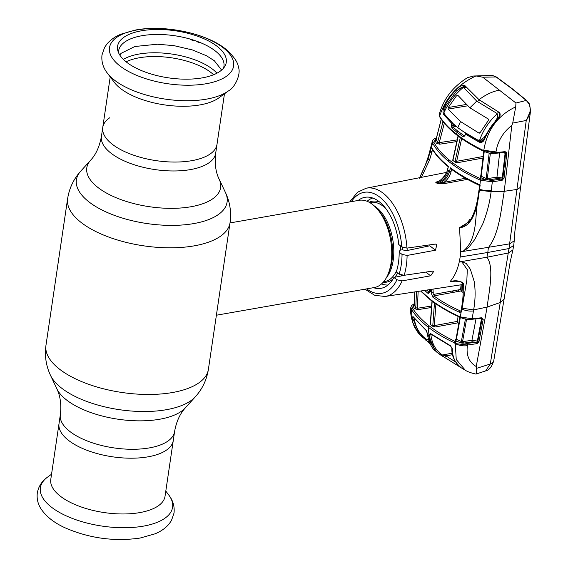 <?xml version="1.0" encoding="UTF-8"?>
<svg xmlns="http://www.w3.org/2000/svg" width="568" height="568" viewBox="0 0 568 568"><rect width="100%" height="100%" fill="white"/><g stroke="black" fill="none" stroke-linecap="round" stroke-linejoin="round"><path stroke-width="0.85" d="M191.707 160.687A57.744 24.999 8.4 0 0 216.997 144.364A57.744 24.999 -171.6 0 1 191.707 160.687A57.744 24.999 -171.6 0 1 131.307 154.368A57.744 24.999 -171.6 0 1 102.751 127.495A57.744 24.999 8.4 0 0 131.307 154.368A57.744 24.999 8.4 0 0 191.707 160.687M174.582 431.595A57.744 24.999 8.4 0 1 149.292 447.918A57.744 24.999 8.4 0 1 88.892 441.592A57.744 24.999 8.4 0 1 60.336 414.718L50.779 479.413A57.744 24.999 8.4 0 0 79.343 506.287A57.744 24.999 8.4 0 0 139.742 512.606A57.744 24.999 8.4 0 0 165.032 496.283L173.268 440.505A57.744 24.999 -171.6 0 1 147.978 456.835A57.744 24.999 -171.6 0 1 87.578 450.509A57.744 24.999 -171.6 0 1 59.015 423.636A57.744 24.999 8.4 0 0 87.578 450.509A57.744 24.999 8.4 0 0 147.978 456.835A57.744 24.999 8.4 0 0 173.268 440.505L174.582 431.595C176.328 421.69 179.942 413.752 185.416 407.774L195.321 396.805C202.364 389.002 206.724 379.843 208.399 369.321L230.054 222.663C231.488 212.112 229.969 202.08 225.482 192.58A76.169 32.972 8.4 0 1 193.738 223.586A76.169 32.972 8.4 0 1 105.286 211.594A76.169 32.972 8.4 0 1 80.692 171.195L90.603 160.226A67.635 29.273 8.4 0 0 112.436 196.095A67.635 29.273 8.4 0 0 190.983 206.745A67.635 29.273 8.4 0 0 219.17 179.211L225.482 192.58M109.78 117.739A57.744 24.999 8.4 0 0 102.751 127.495L101.431 136.405A57.744 24.999 8.4 0 0 129.994 163.279A57.744 24.999 8.4 0 0 190.394 169.605A57.744 24.999 8.4 0 0 215.684 153.282L224.466 93.791M216.387 315.219L374.305 287.543A44.276 24.268 -99.9 0 0 388.1 274.124A44.276 24.268 -99.9 0 0 376.548 208.236A44.276 24.268 -99.9 0 0 372.494 204.444A44.276 24.268 -99.9 0 0 359.019 200.312L230.012 222.926M372.7 198.033A44.276 24.268 -99.9 0 0 367.12 201.285M381.589 283.872A44.276 24.268 -99.9 0 0 387.951 285.029M401.214 275.97A44.276 24.268 -99.9 0 0 401.668 275.196M407.149 250.524A44.276 24.268 -99.9 0 0 407.107 248.081M228.336 90.965C235.145 87.699 241.308 73.457 238.39 67.216C237.956 62.416 233.924 56.544 226.312 49.593C206.965 33.299 165.047 24.594 135.929 29.948L121.027 34.158C115.261 36.494 110.59 39.76 106.997 43.942L104.597 47.4L101.992 54.954C101.289 61.6 103.064 67.649 107.324 73.094A66.825 28.925 -171.6 0 0 206.376 99.159A66.825 28.925 -171.6 0 0 228.336 90.965L218.921 97.838A57.744 24.999 -171.6 0 1 199.943 104.917A57.744 24.999 -171.6 0 1 114.353 82.395L107.324 73.094A66.825 28.925 -171.6 0 1 106.976 72.619M141.631 30.764A54.947 23.785 -171.6 0 1 203.138 38.39A54.947 23.785 -171.6 0 1 224.836 66.335A54.947 23.785 -171.6 0 1 202.215 77.88A54.947 23.785 -171.6 0 1 117.796 50.531A54.947 23.785 -171.6 0 1 141.631 30.764M118.556 52.732A53.222 23.04 -171.6 0 1 141.957 35.713A53.222 23.04 -171.6 0 1 199.553 42.28A53.222 23.04 -171.6 0 1 223.48 68.224M192.197 49.87L192.161 49.863A55.217 23.899 8.4 0 0 189.08 48.933L189.009 48.912M200.348 42.607L199.879 42.799A55.217 23.899 -171.6 0 0 196.997 41.727L196.556 41.145M190.401 39.149L190.457 39.632A55.217 23.899 -171.6 0 1 193.532 40.562L194.533 40.442M191.743 39.547L191.714 40.001M436.38 138.173L433.789 142.106C437.076 148.283 442.273 154.304 449.394 160.155L453.427 163.293C461.195 169.016 470.453 174.248 481.202 178.984L491.909 180.425L501.445 179.026A1.108 0.532 81.7 0 1 501.863 180.397L492.328 181.788L491.107 191.7L504.235 191.302C501.075 209.826 499.3 233.704 488.373 247.634L487.82 252.469L460.144 257.013A56.083 30.743 -99.9 0 0 460.733 251.816L509.602 243.864L509.02 248.535L513.728 245.411L512.876 249.977L508.253 253.023L490.283 364.038L485.619 370.918L475.934 374.085C470.936 372.949 467.393 371.664 465.306 370.23L456.246 359.516L455.28 343.583C459.072 345.55 463.112 346.246 467.386 345.678L467.5 345.017L455.28 343.583M459.569 227.761L460.733 251.816L463.552 250.9C478.54 237.836 474.344 215.272 478.313 198.196C476.623 208.662 472.441 226.611 459.526 227.768L459.533 227.69C463.779 226.135 467.215 223.373 469.828 219.411L471.206 218.921M467.45 179.381L444.765 183.499L437.452 183.627L465.412 178.253M349.654 201.959L357.485 192.275L366.147 188.228A54.954 30.118 80.1 0 1 406.951 248.109L435.322 244.084L436.884 244.51L435.45 250.211L407.107 255.444A54.954 30.118 80.1 0 1 406.269 265.859A54.954 30.118 80.1 0 1 404.175 275.303L399.126 274.152L396.265 271.93A46.207 25.326 -99.9 0 0 399.176 252.185L400 250.225L402.151 249.806L406.44 250.673L429.777 245.802L435.45 250.211M406.951 248.109L401.789 246.874L398.771 244.531A46.207 25.326 -99.9 0 0 365.295 197.259A46.207 25.326 -99.9 0 0 358.209 200.454M373.495 287.685A46.207 25.326 -99.9 0 0 381.249 288.281A46.207 25.326 -99.9 0 0 393.915 277.44L405.552 275.097M404.175 275.303L432.362 271.128L433.718 271.397L430.636 275.821L402.101 280.897A54.954 30.118 80.1 0 1 385.118 296.482L462.742 284.54M366.68 288.878A51.269 28.102 -99.9 0 0 396.925 279.783L393.915 277.44M396.925 279.783L402.101 280.897M399.126 274.152A51.269 28.102 -99.9 0 0 402.045 254.414L407.107 255.444M402.045 254.414L399.176 252.185M448.571 170.641L449.544 171.387C447.627 177.94 443.594 182.016 437.452 183.627L436.615 182.946C442.642 181.291 446.633 177.188 448.571 170.641L447.62 169.889L448.429 166.275L447.392 165.437C440.115 159.466 434.811 153.388 431.488 147.218L432.333 149.49A1.108 0.369 -90.2 0 1 432.383 149.292M435.762 182.307C441.734 180.567 445.688 176.428 447.62 169.889A1.108 0.433 -167.7 0 1 447.442 169.576L447.442 169.576C447.868 171.564 441.932 180.496 438.269 181.242L435.762 182.307L436.615 182.946M447.662 166.282A1.108 0.809 -50.7 0 1 447.605 166.239L448.429 166.275L447.442 169.576M419.653 177.692L428.031 159.09L419.759 177.677M421.413 177.351L429.614 159.835L431.779 152.48A1.108 0.525 -165.3 0 1 430.182 151.805L428.031 159.09A1.108 0.483 -162 0 0 429.614 159.835M431.779 152.48L432.56 149.469M432 151.635A1.108 0.532 -165.7 0 1 430.402 150.96L430.182 151.805L430.04 150.08C427.945 158.877 424.395 168.256 419.369 178.224M431.389 147.197L430.402 150.96A11.069 5.297 14.3 0 1 430.267 149.192L430.04 150.08M431.808 148.283L431.424 147.176M483.07 157.251L482.253 156.64M431.488 147.218L432.61 143.008C435.926 149.235 441.173 155.298 448.351 161.198L452.419 164.365C460.257 170.137 469.594 175.42 480.436 180.198L492.328 181.788A1.108 0.54 81.7 0 0 491.909 180.425M461.081 310.873A1.108 0.745 43.6 0 0 461.01 310.93A1.108 0.745 43.6 0 0 461.152 312.088L460.25 316.887L472.1 318.797L473.648 309.915C475.38 299.932 475.565 290.447 474.195 281.465L470.368 269.282L466.832 264.298C466.25 262.629 461.649 262.437 462.615 261.379L486.954 257.233L487.82 252.469L509.02 248.535L508.253 253.023L486.954 257.233C494.345 267.244 489.225 290.092 487.138 307.061L500.564 302.396L504.114 298.974L510.163 262.054L512.876 249.977M529.532 104.59L530.562 110.796L526.245 120.473L509.602 243.864L514.232 240.789L513.72 245.454M456.203 291.831L456.26 290.276M461.188 284.781L460.967 290.965M462.118 284.639L461.912 290.369M458.625 291.391L458.681 289.836M457.51 321.744L457.531 321.282M493.784 360.609A11.069 5.815 -170.7 0 1 493.777 360.637A11.069 5.815 -170.7 0 1 490.283 364.038L476.502 368.362L476.225 366.53C469.047 362.228 466.094 355.277 467.386 345.678M476.339 373.517L476.502 368.362M476.225 366.53L487.138 307.061L473.648 309.915L462.096 308.197L461.152 312.088L459.533 312.286C449.274 307.7 440.377 302.659 432.851 297.156L431.694 294.26L431.609 289.332M460.875 367.56L445.284 357.833A1.108 0.724 -57.2 0 1 445.227 357.804L436.778 352.146L429.827 341.361L428.123 327.076C435.379 332.749 444.048 337.946 454.13 342.674L455.266 343.576M441.151 355.369L441.251 355.433C434.413 350.861 430.459 343.903 429.373 334.552L430.516 333.544L450.474 345.706L452.277 348.674C452.419 357.428 455.451 363.832 461.365 367.894L462.061 368.27M445.284 357.833L442.124 355.98M461.365 367.894A1.108 0.845 -56.4 0 1 461.33 367.872L461.33 367.872C454.528 362.164 451.39 355.596 451.908 348.17L450.708 346.217A1.108 0.618 -62.5 0 1 450.474 345.706M450.708 346.217L430.764 334.062A1.108 0.767 -54.2 0 1 430.516 333.544M431.424 334.531L430.871 334.609C431.914 343.725 435.77 350.513 442.444 354.979L452.334 353.175M441.251 355.433A1.108 0.76 -57 0 0 442.444 354.979L445.958 355.887L455.586 361.972M451.908 348.17A1.108 0.682 -0.4 0 0 452.277 348.674M460.896 367.574L445.227 357.804A1.108 0.724 -57.2 0 1 445.063 356.782A1.108 0.724 -57.2 0 1 445.958 355.887L452.625 354.673M429.373 334.552A1.108 0.618 -5.9 0 0 430.871 334.609M504.114 298.974L493.777 360.637C491.895 366.772 489.176 370.194 485.619 370.918M492.541 75.508L492.626 75.508A1.108 0.859 95.8 0 0 492.541 75.508L496.098 76.971L482.75 77.198L515.964 103.035L515.716 106.862L512.719 123.078L511.832 125.393C502.985 132.308 497.703 141.162 495.992 151.94L495.907 152.622L504.703 151.67L506.06 151.968L506.755 153.587L504.057 178.196L501.863 180.397M492.733 75.53A1.108 0.859 95.8 0 0 492.626 75.508L496.546 77.063A1.108 0.76 125.4 0 0 496.098 76.971L511.782 88.629L526.252 100.429L515.964 103.035M496.546 77.063L512.265 88.75L526.784 100.579A1.108 0.824 130.6 0 0 526.252 100.429L529.071 103.916A1.108 0.611 151.4 0 1 529.561 104.143L530.562 110.796M512.719 123.078L526.245 120.473C530.2 114.814 531.137 109.29 529.071 103.916M511.832 125.393L504.235 191.302L517.249 189.414L520.615 187.227L514.92 231.041L514.232 240.804M460.144 257.013A56.083 30.743 80.1 0 1 459.235 261.962L462.615 261.379L461.919 261.933L467.308 269.715L466.86 279.946L462.096 308.197A1.108 0.582 9.7 0 1 461.642 307.607L462.643 300.515A1.108 0.618 6.3 0 0 463.119 301.104L463.31 283.546A1.108 0.774 -13.8 0 1 462.43 283.013L462.43 283.006A1.108 0.774 -13.8 0 0 462.43 283.013L462.43 283.006C462.778 281.976 460.066 281.366 454.301 281.174L450.58 281.543C455.579 280.059 459.817 280.727 463.31 283.546M479.385 190.124L479.456 189.57A1.108 0.369 7.2 0 0 479.037 189.797A1.108 0.369 7.2 0 0 479.52 190.181L491.107 191.7C489.751 202.606 486.939 213.426 482.658 224.161L474.77 239.462L469.473 246.434C468.323 248.578 463.431 250.381 464.106 251.304L463.552 250.9M491.249 190.592A11.069 3.756 -173.3 0 1 479.633 189.258A1.108 0.376 6.7 0 1 479.151 188.874L479.47 186.205L478.852 185.09L480.137 185.111L478.313 198.196L477.809 197.82L479.037 189.797M471.064 219.553L469.587 221.47L459.533 227.69M470.446 220.199A1.108 0.596 70.2 0 1 469.828 219.411M479.456 189.57L479.57 188.64M480.137 185.111L479.676 186.318M452.504 170.017L451.382 170.166L451.027 171.77A1.108 0.426 12 0 1 449.544 171.387L450.36 167.773L451.461 168.604C459.405 174.475 468.891 179.9 479.91 184.877L480.081 185.019M451.382 170.166L450.36 167.773L451.716 169.434A1.108 0.774 -53.5 0 1 451.461 168.604M479.91 184.877L480.436 180.198A1.108 0.547 113.7 0 1 481.202 178.984M451.027 171.77C450.048 175.867 447.818 179.303 444.339 182.072A1.108 0.582 79.7 0 0 444.765 183.499M456.665 281.096L450.083 281.607L451.908 279.364C455.216 274.805 457.659 269.005 459.235 261.962L461.919 261.933M433.043 289.112L433.199 294.48L460.627 289.481L461.046 284.802M433.327 292.733A1.108 0.525 -175.5 0 1 431.822 292.492L429.607 290.773L429.642 289.637M430.643 289.481L430.7 291.632M429.472 289.659L429.436 290.461A1.108 0.525 4.6 0 0 429.607 290.773L429.479 292.534L428.165 293.514L424.615 290.404M450.083 281.607L450.58 281.543M461.784 308.921L461.933 308.097M460.975 310.952L461.081 310.76A1.108 0.582 10 0 0 461.535 311.356M461.912 308.083A1.108 0.575 10.3 0 0 461.493 308.431A1.108 0.575 10.3 0 0 461.947 309.02A11.069 5.772 -169.7 0 0 473.478 310.909M463.204 292.626L461.095 290.944L433.881 295.907C441.336 301.359 450.154 306.365 460.336 310.916A1.108 0.554 114.1 0 0 459.533 312.286M433.881 295.907A1.108 0.774 126.2 0 0 432.851 297.156M461.095 290.944A1.108 0.795 128.4 0 0 462.146 289.744L463.218 290.589M462.615 284.561L462.146 289.744M420.909 290.979L430.189 299.265C438.404 305.648 448.422 311.52 460.25 316.887A1.108 0.54 -65.6 0 0 460.456 317.512C448.67 312.151 438.659 306.28 430.43 299.897L420.59 291.029M429.5 292.243L429.238 292.293A1.108 0.809 129.6 0 0 428.165 293.514M429.238 292.293L426.675 290.092M436.87 137.825C434.108 138.663 432.603 139.792 432.355 141.205L432.61 143.008A1.108 0.944 152.1 0 1 433.789 142.106M497.376 178.558L487.756 179.971A1.108 0.54 81.7 0 1 487.337 178.601L496.957 177.195A1.108 0.532 81.7 0 0 497.376 178.558L501.643 179.019A1.108 0.483 74.9 0 1 502.147 180.34M499.684 152.458L496.957 177.195L502.914 178.075L505.591 153.459L505.101 153.246L502.297 177.827A1.108 0.504 112 0 1 501.643 179.019L502.914 178.075A1.108 0.383 6.2 0 0 504.057 178.196M505.591 153.459A1.108 0.383 6.3 0 0 506.755 153.587M503.993 152.274A1.108 0.547 -96.2 0 0 504.277 152.38L505.002 152.543A1.108 0.518 113.5 0 1 505.101 153.246L502.609 152.565M491.476 153.353L490.34 153.474L487.337 178.601L486.18 178.437L489.162 153.239L488.324 152.856M490.383 153.225A1.108 0.547 83.8 0 0 490.34 153.474L489.162 153.239A1.108 0.54 114.3 0 0 489.19 153.033M481.231 175.285L481.195 176.265L486.18 178.437A1.108 0.518 112.8 0 1 485.434 179.673L480.407 177.472A1.108 0.561 114.5 0 0 481.195 176.265L484.305 150.967M480.407 177.472L480.421 175.903A1.108 0.646 -103.3 0 0 480.663 176.002M505.002 152.543A1.108 0.674 -55.3 0 0 506.06 151.968M495.729 153.168L495.197 153.225A1.108 0.547 -96.2 0 0 495.481 153.339L504.277 152.38A1.108 0.547 -96.2 0 0 504.703 151.67M495.481 153.339A1.108 0.547 -96.2 0 0 495.907 152.622L493.294 152.728L483.78 150.626L483.822 150.243L495.992 151.94M495.197 153.225L492.981 153.438C490.645 153.559 487.635 152.877 483.971 151.393L483.971 151.4A1.108 0.568 -64.6 0 1 483.78 150.626L482.594 150.051C472.526 145.117 463.857 139.842 456.594 134.24C449.366 128.574 443.856 122.816 440.058 116.965L439.27 114.388L439.731 116.93A1.108 0.944 -31.5 0 1 439.632 116.284L439.27 114.388M494.33 153.296L494.941 152.7M452.923 159.274L452.724 160.297L455.138 162.171L455.181 160.914A1.108 0.426 12.6 0 0 456.665 161.305L483.162 156.477M452.724 160.297L453.172 159.352A1.108 0.426 -167.4 0 1 452.994 159.04L452.916 159.445M443.005 121.623L437.587 142.348L436.103 139.494L441.265 119.273M457.197 139.884L439.263 142.639L437.587 142.348A1.108 0.937 150.1 0 1 436.416 143.257L439.667 144.201A1.108 0.547 81.2 0 1 439.263 142.639L444.325 123.242M439.667 144.201L456.835 141.56M436.075 139.387L434.918 140.381A1.108 0.959 154.9 0 0 436.103 139.494L436.494 139.053L436.103 139.494M435.706 139.479A1.108 0.66 -103.8 0 0 436.082 139.572M461.649 138.592L456.665 161.305L457.013 162.789L455.138 162.171M487.756 179.971L485.434 179.673M482.97 158.053L457.013 162.789M515.716 106.862C497.809 115.347 487.181 129.809 483.822 150.243L482.594 150.051L482.793 150.832C472.739 145.948 464.077 140.679 456.814 135.042L456.814 135.042C449.366 129.199 443.814 123.398 440.165 117.626L439.717 115.943C445.795 97.618 457.886 84.291 475.991 75.956L473.598 76.005L467.428 77.695C453.044 86.663 443.7 98.697 439.412 113.82L439.412 113.82M451.936 123.625A0.738 0.525 -52.1 0 1 452.49 123.05A0.738 0.568 -46.6 0 0 451.88 123.583L453.307 124.435L452.959 125.478L451.432 124.917L451.88 123.583L443.722 114.601C442.728 112.876 442.784 110.561 443.892 107.65C447.151 100.55 451.659 94.181 457.425 88.551C460.03 85.981 462.551 85.03 464.993 85.704L479.044 99.705C485.576 94.707 492.35 91.505 499.357 90.113M475.991 75.956L482.75 77.198M457.332 135.156L456.594 134.24L457.048 132.387L451.865 127.992L451.432 124.917M456.21 126.401L452.923 127.033A1.108 0.838 132.2 0 0 451.865 127.992M454.741 125.13L452.959 125.478L452.923 127.033L458.064 131.378L457.048 132.387L462.948 136.611L464.972 135.447L465.419 134.112A0.738 0.49 -56.8 0 1 466.044 133.473L479.619 141.404L481.529 141.659L484.575 139.011M458.064 131.378L463.907 135.582A1.108 0.745 124 0 0 462.948 136.611M464.936 135.546L463.907 135.582L464.851 135.397M479.03 99.691L479.186 100.87M464.993 85.704L465.164 86.89M464.638 86.599L463.481 86.606L464.73 86.734L465.497 87.55M457.425 88.551L458.206 89.346M463.481 86.606L458.561 89.055M443.892 107.65L444.921 108.161M443.722 114.601L444.46 114.054M483.198 140.743L479.619 141.404L479.065 142.092L465.419 134.112L466.023 133.459A0.738 0.525 -52.1 0 0 465.362 134.069M479.044 99.705L499.634 112.649C500.756 114.743 499.982 117.051 497.298 119.571C491.789 125.393 487.543 131.968 484.561 139.281L484.305 139.032C487.294 131.755 491.54 125.216 497.043 119.429C499.549 116.319 500.351 114.424 499.457 113.749M484.561 139.281C483.261 142.043 481.43 142.98 479.065 142.092M499.634 112.649L499.733 113.777M479.065 99.719A0.738 0.483 123.4 0 0 478.881 100.827M465.717 133.352L465.149 133.842L464.972 135.447M436.778 352.146L435.478 350.96L425.801 329.88L413.028 316.582L412.467 317.711L419.795 334.857L428.733 342.348A1.108 0.873 -43.3 0 1 428.556 342.213L428.556 342.213A1.108 0.873 -43.3 0 1 428.797 340.786M411.623 309.61C415.378 315.652 420.881 321.474 428.123 327.076L429.174 325.847C422.003 320.26 416.543 314.494 412.808 308.545L411.623 309.61L411.175 309.276L412.794 322.461L418.325 333.082L414.455 327.019C411.445 319.621 410.202 313.273 410.735 307.991L411.623 309.61M413.852 317.192L413.177 317.001A1.108 0.923 -36.5 0 1 413.028 316.582M426.327 330.519A1.108 0.816 -49.9 0 1 425.801 329.88M413.852 317.895A1.108 0.518 172.2 0 1 412.467 317.711M428.52 339.998L426.675 339.472C419.688 334.566 415.492 327.353 414.072 317.824M428.265 339.217L426.675 339.472A1.108 0.689 124.4 0 1 425.482 339.991L425.482 339.991A1.108 0.689 124.4 0 1 425.411 339.927M427.1 332.784A1.108 0.618 174.4 0 1 426.937 332.5A1.108 0.618 174.4 0 1 427.015 332.237M414.164 303.766L411.438 305.612L410.735 307.991M410.763 307.409L411.182 308.893A1.108 0.937 149.3 0 1 412.375 307.835L414.15 304.036M416.493 291.661L415.79 307.664L414.15 304.824L414.796 291.916M414.15 304.824L414.541 304.313L414.15 304.824A1.108 0.951 152.4 0 1 412.95 305.861L414.597 308.729A1.108 0.93 147.8 0 0 415.79 307.664L417.395 308.268L418.14 291.405M431.63 306.038L417.395 308.268A1.108 0.547 -98.9 0 0 417.828 309.645L431.524 307.501M414.086 304.846L412.95 305.861M453.449 292.335L451.787 291.093M481.479 318.797L477.368 341.056L477.858 341.261L482.097 319.053L481.479 318.797A1.108 0.497 112.8 0 0 481.394 318.25M476.339 343.746A1.108 0.532 81.8 0 0 475.948 342.184L472.335 341.872L462.941 343.221A1.108 0.532 81.8 0 1 462.551 341.659L471.944 340.31L477.368 341.056A1.108 0.518 112.8 0 1 477.021 342L477.83 343.143L476.339 343.746L467.5 345.017A1.108 0.532 81.8 0 0 467.109 343.455L477.021 342L477.858 341.261A1.108 0.568 10.7 0 0 479.016 341.46L477.83 343.143M472.335 341.872A1.108 0.532 81.8 0 1 471.944 340.31L476.005 318.833M481.103 318.165L482.097 319.053A1.108 0.575 10.8 0 0 483.233 319.244L479.016 341.46M481.259 318.243A1.108 0.611 -89.8 0 0 481.33 318.25A1.108 0.611 -89.8 0 0 481.856 317.725L483.233 319.244M462.941 343.221L460.563 342.902A1.108 0.54 113.6 0 0 461.358 341.538L462.551 341.659L466.598 319.046M460.563 342.902L455.657 340.665A1.108 0.582 115.3 0 0 456.487 339.323L461.358 341.538L465.44 318.882M460.329 317.455L456.495 338.684M456.097 339.21L456.218 339.181A1.108 0.646 76.8 0 1 456.097 339.21A1.108 0.646 76.8 0 1 455.714 339.11L455.657 340.665M459.512 317.079L459.086 321.68M432.88 326.394L432.802 325.365A1.108 0.525 4.5 0 0 434.307 325.606L434.953 327.033L432.88 326.394L430.274 324.371L430.494 323.568A1.108 0.525 -175.4 0 1 430.317 323.256L430.508 323.462M430.31 323.327L430.274 324.371M435.933 303.908L434.307 325.606L457.517 321.367L458.035 316.397M458.774 323.462L457.985 322.83A1.108 0.582 79.7 0 1 457.517 321.367M414.597 308.729L417.828 309.645M429.174 325.847C436.366 331.435 444.957 336.597 454.961 341.332L467.109 343.455M456.168 341.893A1.108 0.568 114.8 0 0 455.344 343.242L454.13 342.674L454.961 341.332M471.419 319.202A1.108 0.554 -96.3 0 0 471.703 319.315A1.108 0.554 -96.3 0 0 472.1 318.797L481.856 317.725M480.904 318.151A1.108 0.554 -96.3 0 0 481.188 318.257A1.108 0.554 -96.3 0 0 481.586 317.739M460.52 121.545L478.888 133.054L480.272 132.451L488.231 120.643L488.423 119.095L469.892 107.813L457.822 95.289L456.423 95.907L448.258 107.508L448.088 109.106L460.52 121.545L457.787 127.672L457.354 127.331L458.227 128.013L457.787 127.672M485.377 136.561L480.116 140.332L477.624 139.955L463.296 131.556L458.227 128.013M457.354 127.331L453.122 123.639L444.545 114.232L443.949 112.705C448.294 102.95 454.748 94.522 463.303 87.429L461.926 87.365L456.53 90.887L445.468 106.216L443.949 112.705M484.639 136.689L495.694 120.892M479.541 140.388C483.205 130.1 489.091 121.232 497.185 113.785C498.115 116.149 497.461 118.549 495.211 120.977M499.599 112.627L496.51 113.167L497.185 113.785M496.51 113.167L476.722 101.111L469.892 107.813M466.562 87.365L463.928 87.827L476.722 101.111M463.928 87.827L463.303 87.429M457.439 95.197L457.822 95.289M479.882 132.912L479.378 133.139M60.336 414.718C61.522 404.743 60.357 396.095 56.85 388.789A67.635 29.273 8.4 0 0 159.601 419.255A67.635 29.273 8.4 0 0 185.416 407.774M56.85 388.789L50.538 375.42A76.169 32.972 8.4 0 0 166.254 409.727A76.169 32.972 8.4 0 0 195.321 396.805M50.538 375.42C46.051 365.92 44.524 355.887 45.965 345.337A82.097 35.535 8.4 0 0 86.57 383.542A82.097 35.535 8.4 0 0 172.438 392.531A82.097 35.535 8.4 0 0 208.399 369.321M45.965 345.337L67.62 198.679A82.097 35.535 8.4 0 0 108.225 236.884A82.097 35.535 8.4 0 0 194.093 245.873A82.097 35.535 8.4 0 0 230.054 222.663M385.949 208.797A40.221 22.046 -99.9 0 0 382.995 206.127A40.221 22.046 -99.9 0 0 370.755 202.378L369.718 202.563M386.595 277.319A40.221 22.046 -99.9 0 0 393.049 241.357A40.221 22.046 -99.9 0 0 376.307 207.299A40.221 22.046 -99.9 0 0 374.049 205.744M388.1 274.124L389.186 271.483A41.081 22.521 -99.9 0 0 378.473 210.352L376.548 208.236M383.173 282.289A41.081 22.521 -99.9 0 0 393.077 278.923M394.753 277.269A41.081 22.521 -99.9 0 0 397.706 273.052M402.705 249.92A41.081 22.521 -99.9 0 0 402.641 247.392M383.599 281.792L384.642 281.607A40.221 22.046 -99.9 0 0 396.748 270.404M400.49 249.849A40.221 22.046 -99.9 0 0 400.334 245.745M379.601 202.03A41.081 22.521 -99.9 0 0 369.143 202.236M126.103 61.813A52.213 22.599 -171.6 0 1 139.323 57.766A52.213 22.599 -171.6 0 1 213.625 74.742M123.348 59.37A53.506 23.16 -171.6 0 1 139.082 54.038A53.506 23.16 -171.6 0 1 216.962 73.194M136.973 29.955A62.728 27.15 -171.6 0 1 223.231 47.79A62.728 27.15 -171.6 0 1 206.134 83.745A62.728 27.15 -171.6 0 1 119.876 65.902A62.728 27.15 -171.6 0 1 136.973 29.955M47.677 477.035A66.825 28.925 8.4 0 0 62.317 513.969A66.825 28.925 8.4 0 0 143.321 526.153A66.825 28.925 8.4 0 0 168.689 494.905C172.949 500.351 174.731 506.4 174.028 513.046L171.422 520.6L169.023 524.058C165.43 528.24 160.751 531.506 154.986 533.842L140.09 538.052C114.324 541.751 89.268 538.322 64.937 527.75C54.123 522.787 46.185 516.539 41.116 509.006C37.871 504.029 36.608 498.647 37.325 492.854C38.574 486.286 42.025 481.011 47.677 477.035L51.546 474.209M401.789 246.874A51.269 28.102 -99.9 0 0 381.568 198.63A51.269 28.102 -99.9 0 0 351.393 201.654M430.636 275.821L425.844 272.093M431.801 148.269C435.202 154.397 440.47 160.389 447.605 166.239A1.108 0.809 -50.7 0 1 447.392 165.437M512.265 88.75A1.108 0.795 127.9 0 0 511.782 88.629M449.394 160.155A1.108 0.809 129.4 0 0 448.351 161.198M453.427 163.293A1.108 0.774 126.4 0 0 452.419 164.365M493.294 152.728L492.981 153.438M484 151.407A1.108 0.568 -64.6 0 1 483.971 151.4L482.793 150.832M463.048 136.341L464.66 136.107M453.172 159.352L458.248 136.135M434.918 140.381L436.416 143.257M455.181 160.914L460.286 137.633M412.808 308.545L412.375 307.835M430.494 323.568L432.177 301.217M432.802 325.365L434.477 302.893M457.985 322.83L434.953 327.033M460.747 317.498A1.108 0.54 -65.6 0 1 460.456 317.512C464.361 319.131 468.11 319.734 471.703 319.315L481.188 318.257M456.423 95.907L458.056 95.573M466.307 104.469L448.258 107.508M448.088 109.106L467.634 105.818M90.603 160.226C95.893 154.638 99.499 146.7 101.431 136.405M219.17 179.211C215.719 172.331 214.555 163.69 215.684 153.282M67.62 198.679C69.296 188.157 73.648 178.998 80.692 171.195M110.213 76.921L102.751 127.495M165.799 491.079L168.689 494.905M119.798 55.046L121.048 53.349L134.872 46.498L157.435 44.219L173.936 45.639L192.41 49.948L206.468 55.742L214.328 60.726L221.619 70.084M366.147 188.228L446.533 172.402M364.94 289.183L374.766 295.332L385.118 296.482M461.33 367.872L465.313 370.237M526.784 100.579L529.561 104.143M530.555 110.817L520.615 187.227M469.587 221.47L469.587 221.47C473.513 215.236 476.254 207.356 477.809 197.82M478.852 185.09L478.852 185.09C468.387 180.283 459.327 175.058 451.681 169.413L451.645 169.385M462.643 300.515C463.651 289.275 463.218 287.266 462.43 283.013M461.081 310.76L461.493 308.431M430.267 149.192L432.355 141.205M480.805 175.995L483.801 151.315M440.165 117.626L439.724 116.923M452.994 159.04L458.035 135.979M436.082 139.345L441.215 119.195M464.759 135.944L463.14 136.178M491.881 75.473L473.598 76.005M430.168 343.91L418.325 333.082M413.177 317.001L426.035 330.377M435.486 350.96C431.794 348.645 428.946 342.497 426.937 332.5M414.761 291.924L414.115 305.023M459.86 317.242L456.068 338.94M430.317 323.256L431.985 301.083M453.74 292.279L452.078 291.036M484.014 139.65L480.116 140.332M464.844 86.854L461.926 87.365"/></g></svg>
